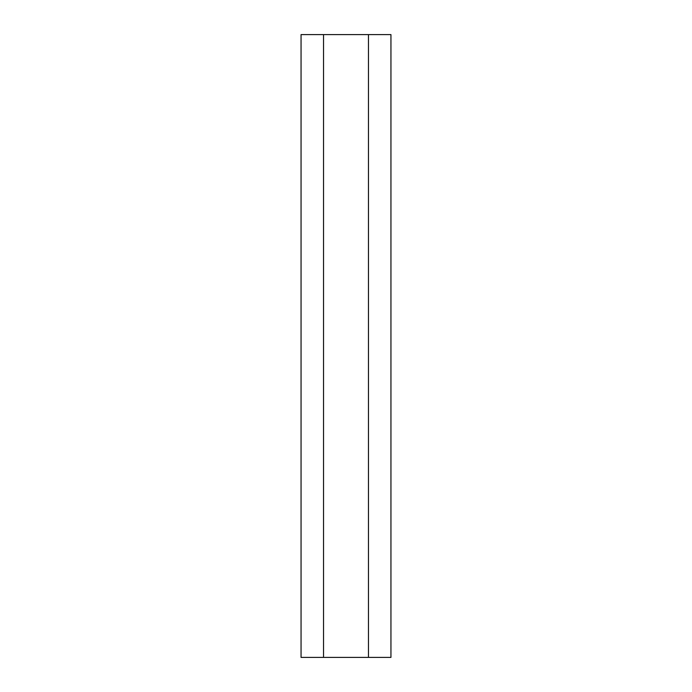 <?xml version="1.0" encoding="UTF-8"?>
<svg xmlns="http://www.w3.org/2000/svg" width="692" height="692" viewBox="0 0 692 692"><rect width="100%" height="100%" fill="white"/><g stroke="black" fill="none" stroke-linecap="round" stroke-linejoin="round"><path stroke-width="1.04" d="M368.473 34.6L368.473 657.4L390.945 657.4L390.945 34.6L301.055 34.6L301.055 657.4L323.527 657.4L323.527 34.6M368.473 657.4L323.527 657.4"/></g></svg>
